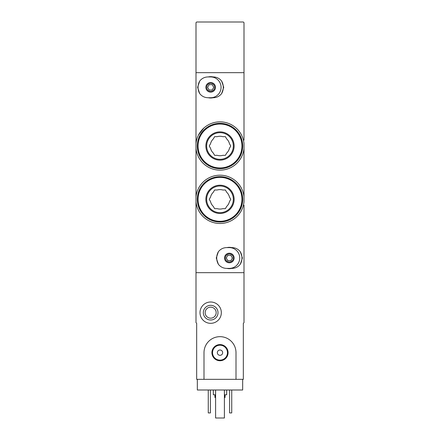 <?xml version="1.0" encoding="UTF-8"?>
<svg xmlns="http://www.w3.org/2000/svg" width="440" height="440" viewBox="0 0 440 440"><rect width="100%" height="100%" fill="white"/><g stroke="black" fill="none" stroke-linecap="round" stroke-linejoin="round"><path stroke-width="0.66" d="M244.002 151.866L244.002 148.533A24.134 24.134 0 0 1 195.998 148.533L195.998 143.468A24.134 24.134 0 0 1 244.002 143.468L244.002 201.867A24.134 24.134 0 0 1 195.998 201.867L195.998 196.801A24.134 24.134 0 0 1 244.002 196.801L244.002 193.468M203.841 128.079L198.512 135.02M244.002 205.2L244.002 322.668L243.331 323.334L243.331 379.335L236 379.335L236 352.666A16 16 0 0 0 220 336.666A16 16 0 0 0 204.001 352.666L204.001 379.335L196.669 379.335L196.669 323.334L195.998 322.668L195.998 272.668L244.002 272.668L195.998 272.668L195.998 201.867M195.998 143.468L195.998 72.666L244.002 72.666L244.002 140.135M195.998 148.533L195.998 196.801M244.002 178.536L244.002 166.798M242.666 379.335L242.666 390L197.335 390L197.335 379.335M214.935 394.801L214.935 397.469L215.6 397.469M224.4 397.469L225.066 397.469L225.066 394.801M213.334 390L213.334 394.801L215.6 394.801M224.4 394.801L226.666 394.801L226.666 390M231.732 390L231.732 412.935L229.598 412.935L229.598 390M210.403 390L210.403 412.935L208.269 412.935L208.269 390M200.002 312.664A10.665 10.665 0 0 1 216.002 303.43A10.665 10.665 0 0 1 216.002 321.904A10.665 10.665 0 0 1 200.002 312.664M203.335 312.664A7.332 7.332 0 0 1 214.335 306.317A7.332 7.332 0 0 1 214.335 319.017A7.332 7.332 0 0 1 203.335 312.664M205.156 312.664A5.511 5.511 0 0 1 213.422 307.895A5.511 5.511 0 0 1 213.422 317.438A5.511 5.511 0 0 1 205.156 312.664M224.4 390L224.4 418L215.6 418L215.6 390M204.001 379.335L236 379.335M211.915 352.666A8.085 8.085 0 0 1 224.043 345.67A8.085 8.085 0 0 1 224.043 359.667A8.085 8.085 0 0 1 211.915 352.666M217.333 352.666A2.667 2.667 0 0 1 221.331 350.356A2.667 2.667 0 0 1 221.331 354.976A2.667 2.667 0 0 1 217.333 352.666M212.531 352.666A7.469 7.469 0 0 1 223.735 346.203A7.469 7.469 0 0 1 223.735 359.134A7.469 7.469 0 0 1 212.531 352.666M244.002 22.666L243.331 22L196.669 22L195.998 22.666L195.998 72.666L244.002 72.666L244.002 22.666M226.666 268.4C223.273 268.312 220.517 266.943 218.389 264.297A12.628 12.628 0 0 1 218.389 251.702C220.517 249.056 223.273 247.687 226.666 247.599L232.001 247.599C235.395 247.687 238.15 249.056 240.279 251.702A12.628 12.628 0 0 1 240.279 264.297C238.15 266.943 235.395 268.312 232.001 268.4L226.666 268.4M229.334 262.801A4.802 4.802 0 0 1 225.176 255.602A4.802 4.802 0 0 1 233.492 255.602A4.802 4.802 0 0 1 229.334 262.801M218.389 251.702L216.266 258L218.389 264.297M240.279 264.297L242.402 258L240.279 251.702M229.334 261.998A3.998 3.998 0 0 1 225.869 255.998A3.998 3.998 0 0 1 232.799 255.998A3.998 3.998 0 0 1 229.334 261.998A3.998 3.998 0 0 1 225.869 255.998A3.998 3.998 0 0 1 232.799 255.998A3.998 3.998 0 0 1 229.334 261.998A3.998 3.998 0 0 1 225.869 255.998A3.998 3.998 0 0 1 232.799 255.998A3.998 3.998 0 0 1 229.334 261.998M227.794 260.667L230.874 260.667L232.414 258L230.874 255.332L227.794 255.332L226.254 258L227.794 260.667M229.334 247.599A10.401 10.401 0 0 1 239.734 258A10.401 10.401 0 0 1 229.334 268.4M231.704 268.4A10.665 10.665 0 0 1 226.963 268.4M226.963 247.599A10.665 10.665 0 0 1 231.704 247.599M207.999 97.735C204.606 97.647 201.85 96.278 199.722 93.632A12.628 12.628 0 0 1 199.722 81.037C201.85 78.386 204.606 77.022 207.999 76.934L213.334 76.934C216.728 77.022 219.483 78.386 221.612 81.037A12.628 12.628 0 0 1 221.612 93.632C219.483 96.278 216.728 97.647 213.334 97.735L207.999 97.735M210.667 92.136A4.802 4.802 0 0 1 206.509 84.931A4.802 4.802 0 0 1 214.825 84.931A4.802 4.802 0 0 1 210.667 92.136M199.722 81.037L197.599 87.335L199.722 93.632M221.612 93.632L223.735 87.335L221.612 81.037M210.667 91.333A3.998 3.998 0 0 1 207.202 85.333A3.998 3.998 0 0 1 214.132 85.333A3.998 3.998 0 0 1 210.667 91.333A3.998 3.998 0 0 1 207.202 85.333A3.998 3.998 0 0 1 214.132 85.333A3.998 3.998 0 0 1 210.667 91.333A3.998 3.998 0 0 1 207.202 85.333A3.998 3.998 0 0 1 214.132 85.333A3.998 3.998 0 0 1 210.667 91.333M209.127 90.002L212.207 90.002L213.747 87.335L212.207 84.667L209.127 84.667L207.587 87.335L209.127 90.002M210.667 76.934A10.401 10.401 0 0 1 221.067 87.335A10.401 10.401 0 0 1 210.667 97.735M213.037 97.735A10.665 10.665 0 0 1 208.296 97.735M208.296 76.934A10.665 10.665 0 0 1 213.037 76.934M217.239 208.665A9.735 9.735 0 0 0 222.761 208.665L225.39 208.665L226.705 206.393A9.735 9.735 0 0 0 229.466 201.608L230.775 199.331L229.466 197.06A9.735 9.735 0 0 0 226.705 192.274L225.39 189.998L222.761 189.998A9.735 9.735 0 0 0 217.239 189.998L214.61 189.998L213.296 192.274A9.735 9.735 0 0 0 210.535 197.06L209.226 199.331L210.535 201.608A9.735 9.735 0 0 0 213.296 206.393L214.61 208.665L217.239 208.665M220 222.002A22.666 22.666 0 0 0 239.63 188.001A22.666 22.666 0 0 0 200.371 188.001A22.666 22.666 0 0 0 220 222.002M220 221.733A22.401 22.401 0 0 0 239.399 188.133A22.401 22.401 0 0 0 200.602 188.133A22.401 22.401 0 0 0 220 221.733A22.401 22.401 0 0 0 239.399 188.133A22.401 22.401 0 0 0 200.602 188.133A22.401 22.401 0 0 0 220 221.733M220 213.466A14.135 14.135 0 0 0 232.238 192.269A14.135 14.135 0 0 0 207.763 192.269A14.135 14.135 0 0 0 220 213.466M220 212.669A13.332 13.332 0 0 0 231.545 192.665A13.332 13.332 0 0 0 208.456 192.665A13.332 13.332 0 0 0 220 212.669A13.332 13.332 0 0 0 231.545 192.665A13.332 13.332 0 0 0 208.456 192.665A13.332 13.332 0 0 0 220 212.669M217.239 155.331A9.735 9.735 0 0 0 222.761 155.331L225.39 155.331L226.705 153.06A9.735 9.735 0 0 0 229.466 148.274L230.775 145.998L229.466 143.726A9.735 9.735 0 0 0 226.705 138.941L225.39 136.664L222.761 136.664A9.735 9.735 0 0 0 217.239 136.664L214.61 136.664L213.296 138.941A9.735 9.735 0 0 0 210.535 143.726L209.226 145.998L210.535 148.274A9.735 9.735 0 0 0 213.296 153.06L214.61 155.331L217.239 155.331M220 168.669A22.666 22.666 0 0 0 239.63 134.668A22.666 22.666 0 0 0 200.371 134.668A22.666 22.666 0 0 0 220 168.669M220 168.399A22.401 22.401 0 0 0 239.399 134.8A22.401 22.401 0 0 0 200.602 134.8A22.401 22.401 0 0 0 220 168.399A22.401 22.401 0 0 0 239.399 134.8A22.401 22.401 0 0 0 200.602 134.8A22.401 22.401 0 0 0 220 168.399M220 160.132A14.135 14.135 0 0 0 232.238 138.936A14.135 14.135 0 0 0 207.763 138.936A14.135 14.135 0 0 0 220 160.132M220 159.335A13.332 13.332 0 0 0 231.545 139.332A13.332 13.332 0 0 0 208.456 139.332A13.332 13.332 0 0 0 220 159.335A13.332 13.332 0 0 0 231.545 139.332A13.332 13.332 0 0 0 208.456 139.332A13.332 13.332 0 0 0 220 159.335M220 221.293A21.962 21.962 0 0 0 239.019 188.353A21.962 21.962 0 0 0 200.981 188.353A21.962 21.962 0 0 0 220 221.293M220 167.959A21.962 21.962 0 0 0 239.019 135.02A21.962 21.962 0 0 0 200.981 135.02A21.962 21.962 0 0 0 220 167.959"/></g></svg>
